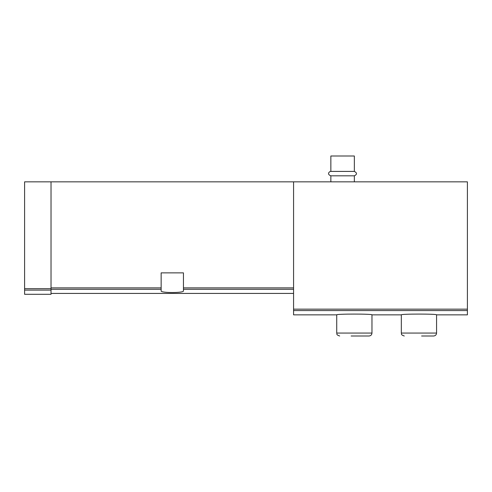 <?xml version="1.0" encoding="UTF-8"?>
<svg xmlns="http://www.w3.org/2000/svg" width="492" height="492" viewBox="0 0 492 492"><rect width="100%" height="100%" fill="white"/><g stroke="black" fill="none" stroke-linecap="round" stroke-linejoin="round"><path stroke-width="0.74" d="M51.027 181.843L51.027 288.712L24.6 288.712L24.6 181.843L467.4 181.843L467.4 314.855L436.57 314.855L436.57 333.059C436.392 334.849 435.414 335.827 433.63 335.999L421.595 335.999M293.57 181.843L293.57 314.855L336.731 314.855C335.649 313.822 373.028 313.816 371.97 314.855L371.97 333.059C371.792 334.849 370.814 335.827 369.031 335.999L351.122 335.999M371.97 314.855L401.331 314.855C400.248 313.822 437.628 313.816 436.57 314.855M161.142 289.284L161.142 272.869L183.454 272.869L183.454 290.901C184.205 293.066 160.404 293.072 161.142 290.901L161.142 289.284L51.027 289.284M51.027 288.712L51.027 294.302L24.6 294.302L24.6 288.712M330.858 171.419L354.351 171.419L354.351 156.001L330.858 156.001L330.858 171.419C329.326 171.37 326.54 174.18 330.858 175.822L330.858 181.843M354.351 171.419C357.192 172.883 357.192 174.352 354.351 175.822L330.858 175.822M354.351 175.822L354.351 181.843M360.224 335.999L369.031 335.999M424.824 335.999L433.63 335.999M293.57 310.575L467.4 310.575M161.142 287.875L51.027 287.875M293.57 287.875L183.454 287.875M293.57 289.284L183.454 289.284M51.027 290.12L24.6 290.12M293.57 309.148L467.4 309.148M371.97 333.059L336.731 333.059C337.297 333.933 335.655 334.603 339.671 335.999M436.57 333.059L401.331 333.059C401.896 333.933 400.254 334.603 404.27 335.999M293.57 293.423L51.027 293.423M336.731 314.855L336.731 333.059M401.331 314.855L401.331 333.059"/></g></svg>
